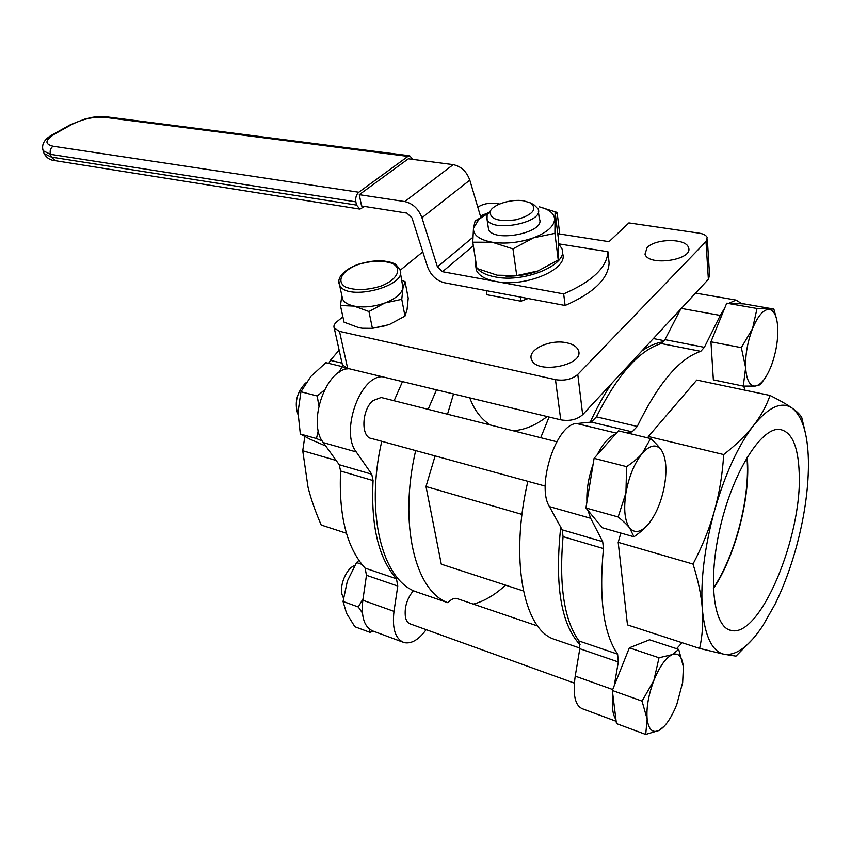 <?xml version="1.0" encoding="UTF-8"?>
<svg xmlns="http://www.w3.org/2000/svg" width="851" height="851" viewBox="0 0 851 851"><rect width="100%" height="100%" fill="white"/><g stroke="black" fill="none" stroke-linecap="round" stroke-linejoin="round"><path stroke-width="1.28" d="M746.955 457.593L747.252 462.061C749.486 500.782 734.392 557.16 713.351 588.115M799.206 472.965C802.397 536.513 759.858 638.75 730.956 630.378C713.266 627.134 707.585 579.457 720.648 525.439C733.498 471.401 761.017 427.989 779.154 429.361C791.526 431.074 798.206 445.605 799.206 472.965M713.372 588.69C734.583 557.501 749.795 500.696 747.561 461.667L747.252 457.104M523.535 200.783L530.833 203.038C537.577 209.357 532.652 214.941 516.057 219.781C498.303 221.994 489.687 219.186 490.219 211.367C492.74 204.58 511.121 198.772 523.535 200.783M490.676 210.495L487.112 214.835L487.027 219.26C491.718 233.248 545.363 222.239 538.023 208.793L534.385 205.123L531.035 203.155M538.385 211.569L539.311 218.76C546.661 232.355 493.218 243.322 488.527 229.196L488.112 226.483M497.229 275.192L516.748 275.575L538.002 270.958L558.224 259.981L558.309 238.227L555.097 212.101L554.916 233.355L533.588 237.791L512.962 248.886L492.176 242.237C505.707 244.163 519.504 242.684 533.588 237.791C547.044 232.493 554.044 226.334 554.607 219.313C554.299 213.473 549.193 209.314 539.279 206.836L557.107 212.42L555.331 213.973M535.587 271.82C525.918 274.99 516.046 276.415 505.962 276.107M472.773 242.205L473.475 228.196C473.156 235.11 479.39 239.791 492.176 242.237L472.773 242.205L476.922 268.459L497.122 275.181M487.9 213.42L479.039 219.196L473.475 228.196L475.156 220.92L487.91 213.399M558.224 259.981L554.916 233.355M516.748 275.575L512.962 248.886M562.277 252.917C570.223 268.427 525.844 287.904 495.835 281.468L563.67 293.893C592.179 281.543 606.933 267.501 607.944 251.747L558.522 243.822L561.628 248.162C570.085 263.608 525.407 283.351 495.154 276.926C486.878 275.362 481.017 272.639 477.581 268.767M476.815 267.778L475.688 265.799L475.401 258.842M607.944 251.747L609.114 263.087C608.125 278.979 593.455 293.116 565.107 305.477L444.424 282.755C436.435 280.639 430.808 275.32 427.542 266.788L412.001 217.93L406.874 213.101L361.547 205.974L359.282 194.677L404.768 201.57C412.82 203.463 418.543 208.846 421.947 217.75L437.425 266.895L442.52 271.703L495.835 281.468C485.4 279.405 478.922 275.681 476.4 270.278L475.688 265.799M565.107 305.477L563.67 293.893M480.794 217.292L469.805 180.146C466.656 171.487 461.114 166.317 453.189 164.637L408.331 158.797L359.282 194.677M364.622 206.453L359.909 209.101L356.505 205.08L51.337 157.105L44.05 153.499L43.646 152.223M359.367 209.016L55.241 160.669L51.337 157.105L50.443 154.329L355.846 201.847L356.505 205.08M355.846 201.847C355.314 197.719 356.292 194.517 358.792 192.241L407.906 156.414L409.682 155.797L412.852 159.382M528.077 298.51L520.993 301.211L486.974 294.733L486.336 290.648M520.993 301.211L520.408 297.063M341.953 296.105L342.613 299.158C344.251 302.456 348.07 304.754 354.069 306.073C363.685 307.828 373.972 306.796 384.918 302.956C395.481 298.786 401.502 293.797 402.98 287.989L400.364 272.511M340.432 305.53L344.049 322.157L358.633 327.614L362.281 328.241L372.408 328.337L389.226 324.603L404.98 316.104L407.065 309.477L408.214 298.265L405.087 281.692L402.98 287.989L401.757 299.307L384.918 302.956L368.94 311.519L354.069 306.073L340.432 305.53L341.868 295.691M372.291 328.348L386.673 325.497M401.832 280.224L405.087 281.692M557.756 233.695L609.008 241.673L628.9 222.909L699.033 233.142C703.543 233.865 706.266 235.344 707.224 237.557L706 241.567L577.776 374.419C572 379.312 564.564 381.046 555.469 379.652L339.496 331.379L334.23 328.071C333.39 326.029 334.273 323.912 336.89 321.71L342.889 316.838M477.794 207.155C482.73 204.017 488.538 202.761 495.229 203.389L499.58 204.017M400.119 270.299L422.798 251.864M566.723 342.804C572.829 344.134 576.68 346.57 578.265 350.091C585.669 364.962 536.63 374.983 531.598 359.622C526.726 349.91 550.076 338.868 566.723 342.804M647.1 247.609C655.493 238.376 685.959 238.152 688.459 247.46C694.193 259.874 648.505 266.852 644.994 254.141L647.1 247.609M480.4 215.952L488.4 212.75M404.98 316.104L401.757 299.307M372.408 328.337L368.94 311.519M342.091 363.409L342.432 364.93L347.655 368.377L560.756 419.841C569.713 421.362 577.021 419.639 582.68 414.682L708.372 279.309L709.564 275.192L707.33 239.291M557.107 212.42L559.745 234.004M547.129 416.554C535.651 425.372 524.269 430.095 512.993 430.723M490.367 425.021C481.24 419.245 474.369 410.193 469.752 397.864M435.106 455.923L426 486.538L441.286 564.181L523.408 590.966M453.54 393.949L447.509 414.214M436.499 389.832L428.127 409.331M415.66 450.594C398.534 523.95 415.214 591.349 447.945 602.731L415.884 591.7C382.429 580.074 364.941 513.419 381.759 441.307M457.519 598.742L456.742 598.476C453.998 597.891 451.073 599.306 447.945 602.731M473.337 604.125C484.208 601.263 494.952 594.934 505.547 585.137M549.097 417.022L540.715 437.712M663.557 341.815C656.674 342.613 649.419 345.676 641.803 351.006M611.784 383.344C604.104 394.587 596.923 407.533 590.254 422.181M527.854 481.336C509.717 558.809 523.439 628.612 553.544 639.037L579.903 648.09M402.47 381.62L394.109 400.757M560.724 527.184C554.586 585.297 561.032 624.485 580.074 644.75M318.838 405.799L317.221 395.981L324.38 390.056M339.134 372.281L342.081 366.59L347.017 368.994M322.284 441.084L316.466 438.552L318.285 430.5M342.081 366.59L325.848 362.675L310.87 376.44L300.924 391.758L298.01 412.256L300.318 433.999L309.838 439.137L325.752 446.03M373.408 631.208L369.919 632.336L369.44 629.155M362.388 612.954L358.303 606.976L363.037 598.796M358.92 560.426L356.548 562.554L347.346 581.105L343.049 601.455L346.548 613.305L354.846 626.719L369.919 632.336M317.221 395.981L300.924 391.758M316.466 438.552L300.318 433.999M402.576 642.026L373.312 631.165C364.441 627.623 360.952 617.305 362.824 600.232L366.473 575.297L365.079 568.106C346.761 547.789 338.602 515.419 340.591 471.007L339.198 464.71L323.306 442.626C306.924 422.809 326.295 367.94 349.123 368.738M545.257 486.102L371.717 438.552C360.718 437.637 361.526 409.927 372.951 400.608L381.163 397.491L382.439 397.811M306.073 382.727L305.264 383.365C296.648 392.683 294.233 403.097 298.01 414.607M574.34 683.108L410.448 623.985C407.98 623.24 406.321 621.028 405.47 617.347C404.204 607.635 406.863 598.732 413.426 590.615M361.824 564.341L356.548 562.554M358.303 606.976L343.049 601.455M354.729 565.511C346.697 568.032 339.326 584.914 342.091 594.636L343.453 598.04M625.942 492.835L626.591 466.646C633.389 462.125 638.622 457.689 642.303 453.328C634.463 463.061 629.017 476.23 625.942 492.835C623.475 509.281 624.719 521.014 629.687 528.024C627.293 524.971 623.443 521.291 618.156 516.982L625.942 492.835M650.579 438.563C655.653 443.094 659.302 447.02 661.535 450.339C656.568 443.711 650.153 444.701 642.303 453.328L650.579 438.563L618.454 430.851L597.125 454.913C602.88 443.573 609.008 436.659 615.528 434.148M649.1 523.237C645.558 527.694 640.516 532.215 633.942 536.8L629.687 528.024C635.048 533.885 641.516 532.29 649.1 523.237C656.536 513.44 661.706 500.707 664.599 485.038C667.078 469.422 666.046 457.859 661.535 450.339M664.408 726.031L658.972 730.435L645.696 734.456L647.143 719.116C648.6 729.605 652.536 733.381 658.972 730.435C664.578 727.222 669.886 720.074 674.896 709L676.822 704.341L682.662 682.428L683.374 667.131C682.236 656.6 678.524 652.43 672.237 654.61C665.705 657.844 659.578 666.461 653.845 680.481C648.451 694.905 646.207 707.787 647.143 719.116L642.037 701.107L653.845 680.481L659.014 657.77L672.237 654.61L678.704 649.398L683.332 666.599M645.696 734.456L616.422 723.563L612.326 690.48L614.231 685.693L618.305 661.95L617.613 654.142C603.487 633.463 598.764 598.274 603.455 548.576L602.699 541.661L590.637 518.28L587.977 510.472L602.348 527.769L633.942 536.8M587.977 510.472L585.924 507.994L618.156 516.982M585.924 507.994L594.083 458.349L626.591 466.646M614.231 685.693L629.357 647.802L649.547 639.792L678.704 649.398M594.083 458.349L597.125 454.913M612.326 690.48L642.037 701.107M629.357 647.802L659.014 657.77M615.933 719.574C612.614 714.521 611.582 706.192 612.837 694.586M586.913 501.941C586.445 489.942 588.498 477.443 593.073 464.444M682.066 642.696L676.566 648.696M743.785 386.109L744.859 390.162M763.815 379.865L760.326 384.726L755.188 386.077L743.274 386.099L713.361 379.865L710.947 341.794L726.722 303.19L757.028 308.477L773.857 309.051L776.718 319.561M625.804 432.616L632.144 431.861L637.239 426.457C658.131 383.461 679.3 358.42 700.756 351.335L704.362 347.325L720.286 315.423L724.807 307.881M620.836 533.045L618.188 542.342L627.474 624.9L699.639 648.43C702.447 635.644 703.341 622.475 702.33 608.933C701.33 595.423 698.235 580.467 693.012 564.064C702.415 546.108 709.564 528.333 714.478 510.738C719.403 493.144 722.478 474.422 723.69 454.562C736.168 444.765 746.093 435.127 753.443 425.628C760.826 416.118 766.368 406.055 770.049 395.449C779.814 400.364 787.186 404.597 792.175 408.14C797.196 411.693 800.408 414.884 801.802 417.703L805.195 432.17M770.049 395.449L696.778 380.067L648.345 436.52L647.941 437.935M743.274 386.099L745.646 367.685L741.327 347.634L752.571 328.571C747.55 341.73 745.242 354.761 745.646 367.685C746.508 379.961 749.688 386.088 755.188 386.077C760.805 385.099 766.091 378.514 771.049 366.334L771.942 363.962C775.516 353.761 777.474 343.464 777.825 333.049L777.803 328.688C777.197 316.529 774.219 310.083 768.868 309.339C763.273 309.626 757.847 316.04 752.571 328.571L757.028 308.477M710.947 341.794L741.327 347.634M726.722 303.19L744.082 303.892L773.857 309.051M728.892 303.275L736.072 300.073L742.008 303.807M339.198 464.71L371.738 474.209L356.239 451.945C340.24 431.978 359.76 376.099 382.248 376.727M371.738 474.209L373.068 480.581L340.591 471.007M365.079 568.106L396.449 578.786C378.567 558.405 370.77 525.673 373.068 480.581M396.449 578.786L397.768 586.062L366.473 575.297M426.17 629.655C418.703 639.803 411.331 644.111 404.065 642.579C395.364 639.09 392.013 628.687 393.981 611.358L397.768 586.062M346.431 533.258L321.21 525.035C315.391 511.706 310.998 499.111 308.03 487.251L302.733 450.753L336.134 460.455M426 486.538L522.003 514.419M704.362 347.325L664.95 339.634L661.27 343.549L700.756 351.335M637.239 426.457L596.455 416.83C617.518 374.738 639.122 350.314 661.27 343.549M596.455 416.83L591.264 422.075L632.144 431.861M602.699 541.661L562.181 529.833L549.438 506.622C535.949 485.687 556.682 423.224 576.733 423.564L591.264 422.075M562.181 529.833L563.054 536.651L603.455 548.576M617.613 654.142L578.999 640.984C564.139 620.336 558.82 585.552 563.054 536.651M578.999 640.984L579.808 648.707L618.305 661.95M616.145 721.286L582.595 708.84C575.085 705.777 572.617 694.873 575.223 676.13L579.808 648.707M664.95 339.634L680.64 309.179M695.107 293.595L698.948 293.68M339.145 350.133L330.358 360.356L342.038 363.154M330.358 360.356L328.837 363.398M304.807 436.584L302.733 450.753M618.188 542.342L693.012 564.064M648.345 436.52L723.69 454.562M752.784 639.016L735.977 656.142L724.052 654.259L699.639 648.43M762.847 625.708L775.176 603.987C783.548 586.86 790.59 567.925 796.302 547.193C804.184 518.11 808.237 490.772 808.45 465.199L808.397 460.072C807.695 433.489 802.28 416.182 792.175 408.14C781.633 400.981 768.719 406.81 753.443 425.628C737.998 445.903 725.009 474.273 714.478 510.738C704.49 547.544 700.437 580.276 702.33 608.933C704.851 636.314 712.096 651.419 724.052 654.259C736.115 655.94 749.05 646.42 762.847 625.708M442.52 271.703L473.337 245.758M42.741 149.329L43.167 150.744L50.443 154.329C49.635 150.787 50.517 148.095 53.081 146.234C44.465 144.149 44.954 140.096 54.56 134.086L71.654 124.544C82.77 118.98 93.674 116.544 104.354 117.257L407.906 156.414M106.79 116.842L104.354 117.257M69.963 124.948L71.654 124.544M52.879 134.49L54.56 134.086M358.792 192.241L53.081 146.234M437.425 266.895L472.89 237.301M421.947 217.75L469.805 180.146M404.768 201.57L453.189 164.637M357.899 264.597C371.238 260.534 382.727 260.151 392.364 263.438C402.661 268.671 397.428 279.671 380.961 286.096C367.079 290.329 355.324 290.67 345.687 287.106C335.773 281.5 341.932 270.682 357.899 264.597M338.9 281.192L339.517 284.819C345.942 302.254 409.32 285.883 399.768 269.341C396.523 264.938 394.279 262.885 393.034 263.193C390.939 262.608 394.034 262.768 383.748 260.949C376.653 260.236 367.962 261.406 357.665 264.47C339.975 271.49 337.124 279.99 339.517 284.819L342.613 299.158M347.655 368.377L339.496 331.379M706 241.567L708.372 279.309M582.68 414.682L577.776 374.419M555.469 379.652L560.756 419.841M393.981 611.358L362.824 600.232M356.239 451.945L323.306 442.626M576.733 423.564L616.422 433.148M575.223 676.13L612.709 689.533M681.353 308.413L720.286 315.423M549.438 506.622L590.637 518.28M728.382 629.474L730.956 630.378M490.219 211.367L487.112 214.835M488.527 229.196L487.027 219.26M479.039 219.196L474.986 221.313M54.655 160.584C50.071 160.19 46.528 157.839 44.05 153.499L43.167 150.744C41.135 144.255 44.56 138.734 53.443 134.171L70.527 124.64L85.185 118.938C91.834 117.683 92.376 116.321 106.258 116.778L409.682 155.797M688.459 247.46L688.64 250.12M334.23 328.071L342.432 364.93M578.265 350.091L578.68 353.537M664.344 340.708L653.366 338.56M556.735 441.743L381.163 397.491M537.736 626.038L456.742 598.476M679.577 311.232L678.853 311.104M697.246 293.382L736.072 300.073"/></g></svg>
